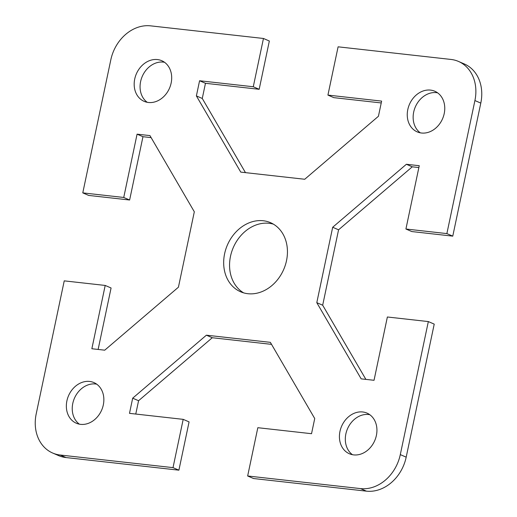 <?xml version="1.0" encoding="UTF-8"?>
<svg xmlns="http://www.w3.org/2000/svg" width="517" height="517" viewBox="0 0 517 517"><rect width="100%" height="100%" fill="white"/><g stroke="black" fill="none" stroke-linecap="round" stroke-linejoin="round"><path stroke-width="0.78" d="M263.243 220.746A37.651 30.69 113.4 0 1 270.501 222.665A37.651 30.69 113.4 0 1 285.339 265.105A37.651 30.69 113.4 0 1 247.869 293.708A37.651 30.69 113.4 0 1 240.612 291.782A37.651 30.69 113.4 0 1 225.774 249.349A37.651 30.69 113.4 0 1 263.243 220.746M273.364 224.132A37.651 30.69 -66.6 0 0 269.131 223.292A37.651 30.69 -66.6 0 0 232.301 250.034A37.651 30.69 -66.6 0 0 243.636 292.868M157.459 59.565A22.147 18.056 113.4 0 1 161.724 60.696A22.147 18.056 113.4 0 1 170.455 85.66A22.147 18.056 113.4 0 1 148.411 102.482A22.147 18.056 113.4 0 1 144.14 101.351A22.147 18.056 113.4 0 1 135.415 76.387A22.147 18.056 113.4 0 1 157.459 59.565M164.529 62.292A22.147 18.056 -66.6 0 0 163.346 62.111A22.147 18.056 -66.6 0 0 141.975 77.072A22.147 18.056 -66.6 0 0 147.229 102.301M444.213 113.591A22.147 18.056 113.4 0 1 417.219 131.887A22.147 18.056 113.4 0 1 407.803 109.52A22.147 18.056 113.4 0 1 434.797 91.231A22.147 18.056 113.4 0 1 444.213 113.591M437.602 92.827A22.147 18.056 -66.6 0 0 413.69 112.066A22.147 18.056 -66.6 0 0 420.302 132.837M66.9 400.862A22.147 18.056 113.4 0 1 93.894 382.567A22.147 18.056 113.4 0 1 103.31 404.934A22.147 18.056 113.4 0 1 76.316 423.223A22.147 18.056 113.4 0 1 66.9 400.862M96.698 384.163A22.147 18.056 -66.6 0 0 72.787 403.409A22.147 18.056 -66.6 0 0 79.398 424.173M353.654 454.889A22.147 18.056 113.4 0 1 349.389 453.758A22.147 18.056 113.4 0 1 340.658 428.793A22.147 18.056 113.4 0 1 362.701 411.971A22.147 18.056 113.4 0 1 366.973 413.102A22.147 18.056 113.4 0 1 375.697 438.067A22.147 18.056 113.4 0 1 353.654 454.889M369.771 414.699A22.147 18.056 -66.6 0 0 368.589 414.518A22.147 18.056 -66.6 0 0 347.217 429.485A22.147 18.056 -66.6 0 0 352.471 454.708M366.417 491.15A38.762 31.595 -66.6 0 0 406.188 457.164L434.222 324.12L428.334 321.574L400.3 454.611A38.762 31.595 113.4 0 1 360.53 488.604L247.656 475.983L253.543 478.529L366.417 491.15L360.53 488.604M428.334 321.574L387.375 316.992L374.037 380.292L361.163 378.858L316.792 302.665L332.683 227.26L406.381 164.27L419.255 165.711L405.916 229.012L446.875 233.594L452.763 236.14L480.797 103.103A38.762 31.595 -66.6 0 0 464.324 63.966L458.437 61.413A38.762 31.595 113.4 0 1 474.91 100.556L446.875 233.594M151.126 137.619L142.963 136.708L129.625 200.008L88.665 195.426L82.778 192.88L110.812 59.836A38.762 31.595 113.4 0 1 150.583 25.85L263.457 38.471L253.278 86.753L199.575 80.749L196.382 95.916L240.754 172.109L304.726 179.263L378.431 116.273L381.624 101.106L327.92 95.096L338.099 46.821L450.966 59.442A38.762 31.595 113.4 0 1 458.437 61.413M82.778 192.88L123.737 197.462L137.076 134.161L149.949 135.596L194.321 211.789L178.43 287.193L104.731 350.183L91.858 348.742L105.197 285.442L64.237 280.86L36.203 413.897A38.762 31.595 113.4 0 0 52.676 453.034A38.762 31.595 113.4 0 0 60.146 455.012L173.014 467.633L183.192 419.352L129.489 413.348L132.682 398.18L206.386 335.19L270.359 342.344L314.73 418.537L311.538 433.705L257.828 427.701L247.656 475.983M263.457 38.471L269.344 41.017L259.172 89.299L205.462 83.295L202.27 98.463L245.465 172.633M52.676 453.034L58.563 455.587A38.762 31.595 -66.6 0 0 66.034 457.558L178.901 470.179L173.014 467.633M452.763 236.14L411.803 231.558L405.916 229.012M418.867 167.56L412.269 166.817L338.57 229.806L322.679 305.211L365.874 379.381M406.381 164.27L412.269 166.817M332.683 227.26L338.57 229.806M316.792 302.665L322.679 305.211M132.682 398.18L138.569 400.727L135.764 414.052M183.192 419.352L189.08 421.904L178.901 470.179M271.535 344.367L212.274 337.737L138.569 400.727M206.386 335.19L212.274 337.737M137.076 134.161L142.963 136.708M123.737 197.462L129.625 200.008M105.197 285.442L111.084 287.988L98.133 349.44M381.236 102.948L333.808 97.648L327.92 95.096M253.278 86.753L259.172 89.299M199.575 80.749L205.462 83.295M196.382 95.916L202.27 98.463M406.188 457.164L400.3 454.611M474.91 100.556L480.797 103.103M66.034 457.558L60.146 455.012"/></g></svg>
